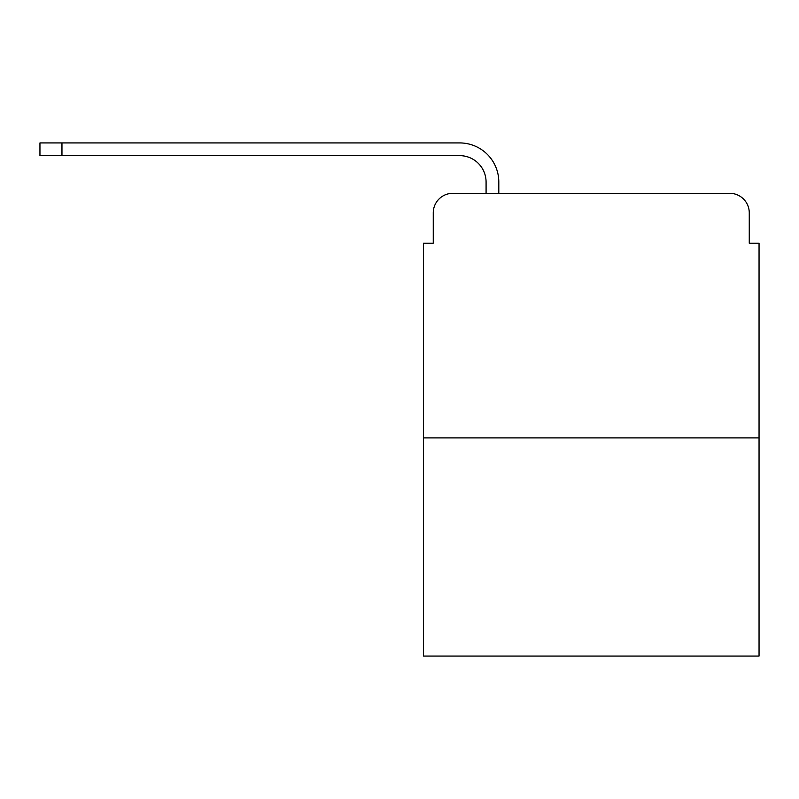 <?xml version="1.0" encoding="UTF-8"?>
<svg xmlns="http://www.w3.org/2000/svg" width="799" height="799" viewBox="0 0 799 799"><rect width="100%" height="100%" fill="white"/><g stroke="black" fill="none" stroke-linecap="round" stroke-linejoin="round"><path stroke-width="1.2" d="M433.258 212.874L433.258 243.206L433.258 212.874A19.566 19.566 0 0 1 452.823 193.308L486.082 193.308L486.082 182.062A26.417 26.417 0 0 0 459.665 155.645L39.95 155.645L39.95 142.921L459.665 142.921A39.131 39.131 0 0 1 498.806 182.062L498.806 193.308L514.946 193.308M759.05 437.902L423.47 437.902L423.47 656.079L759.05 656.079L759.05 243.206L749.262 243.206L749.262 212.874A19.566 19.566 0 0 0 729.697 193.308L452.823 193.308M423.47 437.902L423.47 243.206L433.258 243.206M667.574 193.308L729.697 193.308M749.262 243.206L749.262 212.874M486.082 182.062A26.417 26.417 0 0 0 459.665 155.645A26.417 26.417 0 0 1 486.082 182.062A26.417 26.417 0 0 0 459.665 155.645A26.417 26.417 0 0 1 486.082 182.062A26.417 26.417 0 0 0 459.665 155.645A26.417 26.417 0 0 1 486.082 182.062M61.962 142.921L459.665 142.921L61.962 142.921L459.665 142.921L61.962 142.921L459.665 142.921L61.962 142.921L61.962 155.645"/></g></svg>
